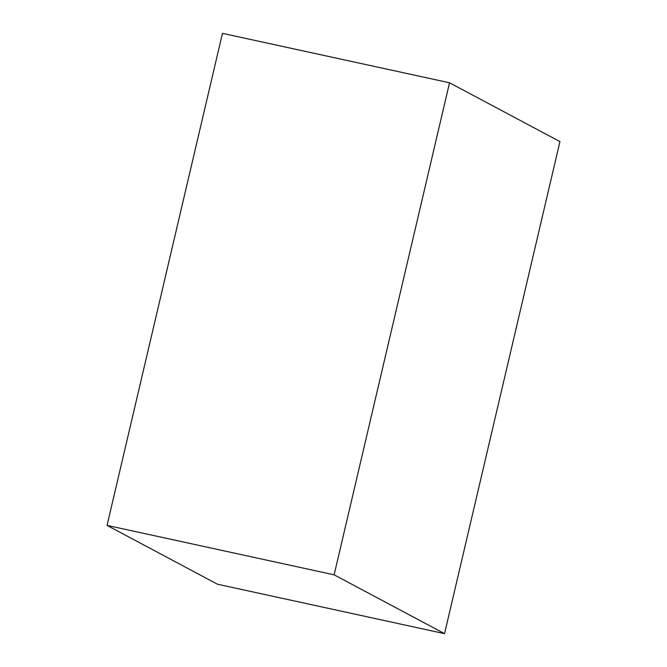 <?xml version="1.0" encoding="UTF-8"?>
<svg xmlns="http://www.w3.org/2000/svg" width="667" height="667" viewBox="0 0 667 667"><rect width="100%" height="100%" fill="white"/><g stroke="black" fill="none" stroke-linecap="round" stroke-linejoin="round"><path stroke-width="1" d="M559.947 141.604L444.539 633.65L334.125 574.829L449.533 82.783L559.947 141.604M334.125 574.829L107.053 525.396L217.467 584.217L444.539 633.65M107.053 525.396L222.461 33.35L449.533 82.783"/></g></svg>

